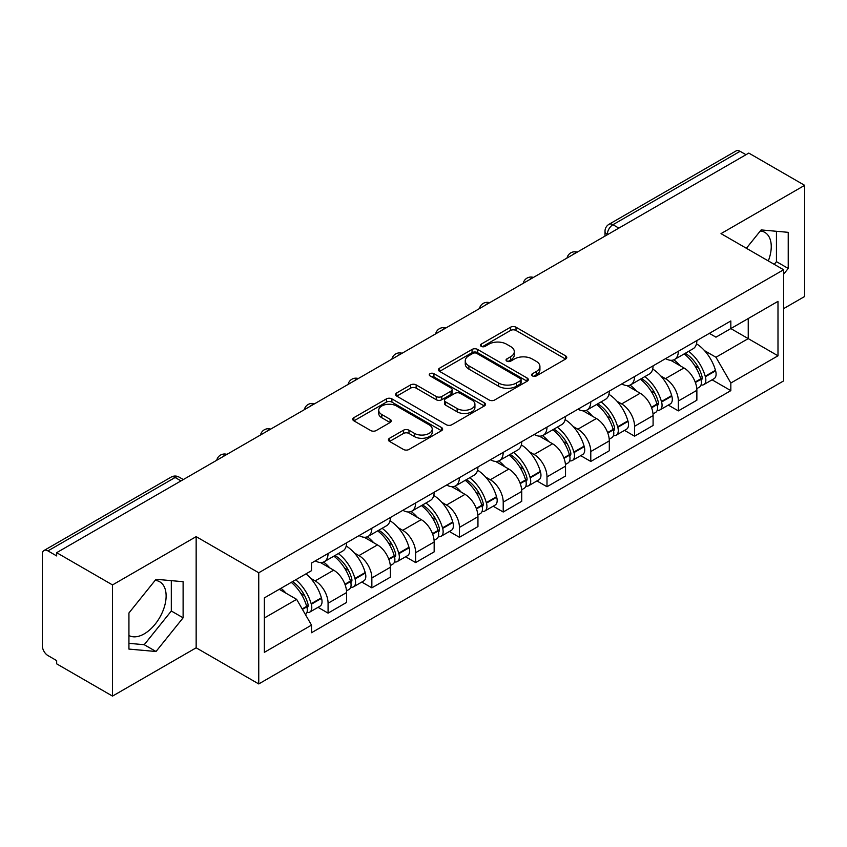 <?xml version="1.0" encoding="UTF-8"?>
<svg xmlns="http://www.w3.org/2000/svg" width="847" height="847" viewBox="0 0 847 847"><rect width="100%" height="100%" fill="white"/><g stroke="black" fill="none" stroke-linecap="round" stroke-linejoin="round"><path stroke-width="1.27" d="M532.477 375.941A2.732 1.578 0 0 0 536.331 375.941L565.605 359.043A3.896 2.245 0 0 0 566.749 357.445A3.896 2.245 0 0 0 565.605 355.856L516.014 327.228A3.896 2.245 0 0 0 510.508 327.228L481.234 344.126A2.732 1.578 0 0 0 480.44 345.237A2.732 1.578 0 0 0 481.234 346.359A2.732 1.578 0 0 0 485.098 346.359L488.878 344.168A12.472 7.2 0 0 1 506.517 344.168L510.646 346.55A12.472 7.2 0 0 1 514.298 351.643A12.472 7.2 0 0 1 510.646 356.735L506.855 358.916A2.732 1.578 0 0 0 506.061 360.039A2.732 1.578 0 0 0 506.855 361.15A2.732 1.578 0 0 0 510.72 361.15L514.5 358.959A12.472 7.2 0 0 1 532.138 358.959L536.267 361.351A12.472 7.2 0 0 1 539.92 366.433A12.472 7.2 0 0 1 536.267 371.526L532.477 373.718A2.732 1.578 0 0 0 531.683 374.829A2.732 1.578 0 0 0 532.477 375.941L532.477 373.718M760.267 231.009A30.958 17.872 -60 0 1 764.841 232.406A30.958 17.872 -60 0 1 768.314 260.929M155.139 580.375A30.958 17.872 -60 0 1 159.712 581.773A30.958 17.872 -60 0 1 164.456 606.59A30.958 17.872 -60 0 1 144.234 633.863A30.958 17.872 -60 0 1 128.935 635.504M389.567 438.248A3.896 2.245 0 0 0 388.424 439.837A3.896 2.245 0 0 0 389.567 441.435L403.479 449.461A3.896 2.245 0 0 0 408.985 449.461L441.499 430.7A3.896 2.245 0 0 0 442.642 429.101A3.896 2.245 0 0 0 441.499 427.513L391.907 398.884A3.896 2.245 0 0 0 386.401 398.884L353.887 417.656A3.896 2.245 0 0 0 352.744 419.244A3.896 2.245 0 0 0 353.887 420.832L370.69 430.541A3.896 2.245 0 0 0 376.206 430.541L390.118 422.505A3.896 2.245 0 0 0 391.261 420.917A3.896 2.245 0 0 0 390.118 419.318L381.785 414.511A10.418 6.014 0 0 1 378.725 410.255A10.418 6.014 0 0 1 385.163 404.697A10.418 6.014 0 0 1 396.523 405.999L429.164 424.845A10.418 6.014 0 0 1 432.224 429.101A10.418 6.014 0 0 1 425.787 434.659A10.418 6.014 0 0 1 414.427 433.357L408.985 430.223A3.896 2.245 0 0 0 403.479 430.223L389.567 438.248L389.567 441.435M258.748 572.773L196.155 536.638L112.513 584.928L56.664 552.678L748.801 153.085L804.65 185.334L721.009 233.624L783.602 269.759L258.748 572.773L258.748 683.942L783.602 380.917L783.602 269.759M489.153 399.996A3.896 2.245 0 0 0 494.669 399.996L527.173 381.224A3.896 2.245 0 0 0 528.316 379.636A3.896 2.245 0 0 0 527.173 378.048L477.581 349.419A3.896 2.245 0 0 0 472.075 349.419L439.572 368.191A3.896 2.245 0 0 0 438.428 369.779A3.896 2.245 0 0 0 439.572 371.367L489.153 399.996M431.155 376.534A2.732 1.578 0 0 1 433.918 376.915L433.918 373.675L484.336 402.78A3.896 2.245 0 0 1 485.479 404.368A3.896 2.245 0 0 1 484.336 405.967L451.832 424.728A3.896 2.245 0 0 1 446.316 424.728L396.724 396.1L396.724 392.923A3.896 2.245 0 0 0 395.591 394.511A3.896 2.245 0 0 0 396.724 396.1M396.724 392.923L410.636 384.887A3.896 2.245 0 0 1 416.152 384.887L436.258 396.502A3.896 2.245 0 0 0 441.774 396.502L450.996 391.166A3.896 2.245 0 0 0 452.139 389.578A3.896 2.245 0 0 0 450.996 387.99L430.064 375.899A2.732 1.578 0 0 1 429.26 374.787A2.732 1.578 0 0 1 430.943 373.336A2.732 1.578 0 0 1 433.918 373.675M112.513 584.928L112.513 696.096L56.664 663.847L56.664 660.607L47.961 655.578A7.941 4.584 -120 0 1 42.35 645.859L42.35 554.139A7.941 4.584 -120 0 1 43.991 550.508L171.136 477.105A7.941 4.584 60 0 1 175.107 477.496L47.961 550.899A7.941 4.584 -120 0 0 43.991 550.508M783.602 308.647L804.65 296.492L804.65 185.334M112.513 696.096L196.155 647.807L258.748 683.942M56.664 552.678L56.664 555.928L47.961 550.899M618.85 228.108L612.953 224.709A7.941 4.584 60 0 0 608.982 224.317L736.128 150.904A7.941 4.584 60 0 1 740.098 151.306L612.953 224.709A7.941 4.584 120 0 0 607.341 234.428L607.341 234.757M745.985 154.705L740.098 151.306M678.352 351.261A18.263 10.545 60 0 1 674.572 359.456L693.09 348.763A18.263 10.545 -120 0 0 696.869 340.568M660.766 375.952L665.435 378.651A18.263 10.545 60 0 1 678.352 401.012L696.869 390.319A18.263 10.545 -120 0 0 683.963 367.958L670.708 360.303M696.869 390.319L696.869 400.197L678.352 410.901L668.304 405.099M674.572 359.456A18.263 10.545 60 0 1 665.583 358.63M678.352 401.012L678.352 410.901M634.562 376.544A18.263 10.545 60 0 1 630.782 384.739L649.31 374.046A18.263 10.545 -120 0 0 653.09 365.851M624.514 430.371L634.562 436.173L653.09 425.48L653.09 415.591A18.263 10.545 -120 0 0 640.173 393.23L626.918 385.576M630.782 384.739A18.263 10.545 60 0 1 621.793 383.913M616.987 401.234L621.656 403.924A18.263 10.545 60 0 1 634.562 426.285L634.562 436.173M590.783 401.817A18.263 10.545 60 0 1 587.003 410.012L605.52 399.318A18.263 10.545 -120 0 0 609.3 391.123M580.735 455.654L590.783 461.456L609.3 450.763L609.3 440.874A18.263 10.545 -120 0 0 596.394 418.513L583.138 410.859M587.003 410.012A18.263 10.545 60 0 1 578.014 409.196M573.197 426.507L577.866 429.207A18.263 10.545 60 0 1 590.783 451.567L590.783 461.456M546.993 427.1A18.263 10.545 60 0 1 543.213 435.294L561.741 424.601A18.263 10.545 -120 0 0 565.521 416.406M536.945 480.937L546.993 486.729L565.521 476.035L565.521 466.157A18.263 10.545 -120 0 0 552.604 443.786L539.348 436.131M543.213 435.294A18.263 10.545 60 0 1 534.224 434.469M529.417 451.79L534.086 454.49A18.263 10.545 60 0 1 546.993 476.85L546.993 486.729M503.213 452.383A18.263 10.545 60 0 1 499.434 460.577L517.951 449.884A18.263 10.545 -120 0 0 521.731 441.679M493.166 506.21L503.213 512.012L521.731 501.318L521.731 491.429A18.263 10.545 -120 0 0 508.825 469.069L495.569 461.414M499.434 460.577A18.263 10.545 60 0 1 490.445 459.752M485.627 477.062L490.297 479.762A18.263 10.545 60 0 1 503.213 502.123L503.213 512.012M459.423 477.655A18.263 10.545 60 0 1 455.644 485.85L474.172 475.156A18.263 10.545 -120 0 0 477.952 466.962M449.376 531.493L459.423 537.294L477.952 526.59L477.952 516.712A18.263 10.545 -120 0 0 465.035 494.352L451.779 486.697M455.644 485.85A18.263 10.545 60 0 1 446.655 485.024M441.848 502.345L446.517 505.045A18.263 10.545 60 0 1 459.423 527.406L459.423 537.294M415.644 502.938A18.263 10.545 60 0 1 411.864 511.133L430.382 500.439A18.263 10.545 -120 0 0 434.162 492.245M405.597 556.765L415.644 562.567L434.162 551.873L434.162 541.985A18.263 10.545 -120 0 0 421.255 519.624L408 511.969M411.864 511.133A18.263 10.545 60 0 1 402.876 510.307M398.058 527.628L402.727 530.317A18.263 10.545 60 0 1 415.644 552.689L415.644 562.567M371.854 528.21A18.263 10.545 60 0 1 368.074 536.416L386.603 525.712A18.263 10.545 -120 0 0 390.382 517.517M361.807 582.048L371.854 587.85L390.382 577.156L390.382 567.268A18.263 10.545 -120 0 0 377.466 544.907L364.21 537.252M368.074 536.416A18.263 10.545 60 0 1 359.086 535.59M354.279 552.9L358.948 555.6A18.263 10.545 60 0 1 371.854 577.961L371.854 587.85M328.075 553.493A18.263 10.545 60 0 1 324.295 561.688L342.813 550.995A18.263 10.545 -120 0 0 346.592 542.8M318.027 607.331L328.075 613.122L346.592 602.429L346.592 592.551A18.263 10.545 -120 0 0 333.686 570.179L320.431 562.524M324.295 561.688A18.263 10.545 60 0 1 315.306 560.862M310.489 578.183L315.158 580.883A18.263 10.545 60 0 1 328.075 603.244L328.075 613.122M709.363 333.358L715.959 337.17L777.991 301.352L748.24 318.536L748.24 338.62L715.959 357.254L704.556 350.669M264.359 617.982L296.641 599.348L311.516 625.118L264.359 652.338L264.359 597.897L311.516 570.666L311.516 563.054L730.834 320.96L730.834 328.572L777.991 355.804L730.834 383.024L715.959 357.254M777.991 301.352L777.991 355.804M311.516 625.118L311.516 632.73L730.834 390.636L730.834 383.024M783.602 274.206L788.229 268.446L788.229 232.332L761.146 229.918L746.387 248.277M196.155 536.638L196.155 647.807M128.935 649.088L156.017 651.502L183.111 617.812L183.111 581.698L156.017 579.284L128.935 612.974L128.935 649.088M296.641 599.348L279.235 589.3M712.083 379.816L730.834 390.636M774.253 264.359L776.445 261.638L776.445 231.284M776.445 261.638L788.229 268.446M128.935 643.339L144.234 644.705L171.316 611.005L171.316 580.65M144.234 644.705L156.017 651.502M171.316 611.005L183.111 617.812M533.568 376.322L536.267 374.766A12.472 7.2 0 0 0 539.92 369.673L539.92 366.433M514.298 351.643L514.298 354.882A12.472 7.2 0 0 1 510.646 359.975L507.946 361.531M565.552 359.075L516.014 330.468A3.896 2.245 0 0 0 510.508 330.468L482.324 346.741M527.12 381.256L477.581 352.659A3.896 2.245 0 0 0 472.075 352.659L439.625 371.399M520.291 380.748A2.732 1.578 0 0 0 521.085 379.636A2.732 1.578 0 0 0 520.291 378.524L476.755 353.39A2.732 1.578 0 0 0 472.901 353.39L468.91 355.698A12.472 7.2 0 0 0 465.257 360.79A12.472 7.2 0 0 0 468.91 365.883L498.661 383.056A12.472 7.2 0 0 0 516.289 383.056L520.291 380.748L520.291 383.987A2.732 1.578 0 0 0 521.085 382.876L521.085 379.636M465.257 360.79L465.257 364.03A12.472 7.2 0 0 0 468.91 369.123L468.91 365.883M520.291 383.987L516.289 386.296A12.472 7.2 0 0 1 498.661 386.296L468.91 369.123M396.777 396.131L410.636 388.127L410.636 384.887M452.139 389.578L452.139 392.817A3.896 2.245 0 0 1 450.996 394.406L441.774 399.742A3.896 2.245 0 0 1 436.258 399.742L416.152 388.127A3.896 2.245 0 0 0 410.636 388.127M433.918 376.915L484.283 405.988M457.126 408.55A10.418 6.014 0 0 0 468.486 409.853A10.418 6.014 0 0 0 474.923 404.294A10.418 6.014 0 0 0 471.874 400.038L460.366 393.4A3.896 2.245 0 0 0 454.86 393.4L445.628 398.725A3.896 2.245 0 0 0 444.484 400.313A3.896 2.245 0 0 0 445.628 401.902L457.126 408.55L457.126 411.79A10.418 6.014 0 0 0 468.486 413.092A10.418 6.014 0 0 0 474.923 407.534L474.923 404.294M444.484 400.313L444.484 403.553A3.896 2.245 0 0 0 445.628 405.152L445.628 401.902M457.126 411.79L445.628 405.152M432.224 429.101L432.224 432.341A10.418 6.014 0 0 1 425.787 437.91A10.418 6.014 0 0 1 414.427 436.597L408.985 433.463A3.896 2.245 0 0 0 403.479 433.463L389.62 441.456M378.725 410.255L378.725 413.495A10.418 6.014 0 0 0 381.785 417.751L381.785 414.511M390.065 422.537L381.785 417.751M441.446 430.721L391.907 402.124A3.896 2.245 0 0 0 386.401 402.124L353.94 420.864M685.244 353.294A25.008 14.441 60 0 1 685.361 353.368A25.008 14.441 60 0 1 701.824 375.814L701.962 376.333A4.86 2.806 60 0 1 701.2 380.144A4.86 2.806 60 0 1 701.094 380.208M684.143 353.93A30.164 17.416 60 0 1 700.723 378.821L700.871 379.34A10.026 5.791 60 0 1 699.283 387.206L696.795 388.646M700.998 384.993A10.026 5.791 -120 0 0 703.783 384.612A10.026 5.791 -120 0 0 705.36 376.746L705.212 376.227A30.164 17.416 -120 0 0 688.632 351.336M696.499 343.776A30.164 17.416 60 0 1 715.461 370.308L715.609 370.827A10.026 5.791 60 0 1 714.021 378.704L703.783 384.612M673.852 359.806A30.164 17.416 60 0 1 680.152 365.756M694.826 365.798L698.669 368.022M641.454 378.577A25.008 14.441 60 0 1 641.581 378.651A25.008 14.441 60 0 1 658.034 401.086L658.183 401.605A4.86 2.806 60 0 1 657.41 405.427A4.86 2.806 60 0 1 657.304 405.48M640.364 379.212A30.164 17.416 60 0 1 656.944 404.093L657.081 404.612A10.026 5.791 60 0 1 655.504 412.489L653.016 413.929M657.219 410.266A10.026 5.791 -120 0 0 659.993 409.895A10.026 5.791 -120 0 0 661.581 402.029L661.433 401.51A30.164 17.416 -120 0 0 644.853 376.619M652.709 369.048A30.164 17.416 60 0 1 671.671 395.591L671.819 396.11A10.026 5.791 60 0 1 670.242 403.977L659.993 409.895M630.073 385.089A30.164 17.416 60 0 1 636.372 391.039M651.036 391.081L654.89 393.294M597.675 403.86A25.008 14.441 60 0 1 597.791 403.924A25.008 14.441 60 0 1 614.255 426.369L614.393 426.888A4.86 2.806 60 0 1 613.63 430.7A4.86 2.806 60 0 1 613.524 430.763M596.574 404.485A30.164 17.416 60 0 1 613.154 429.376L613.302 429.895A10.026 5.791 60 0 1 611.714 437.761L609.226 439.201M613.429 435.549A10.026 5.791 -120 0 0 616.214 435.167A10.026 5.791 -120 0 0 617.791 427.301L617.643 426.782A30.164 17.416 -120 0 0 601.063 401.891M608.929 394.331A30.164 17.416 60 0 1 627.892 420.874L628.04 421.393A10.026 5.791 60 0 1 626.452 429.26L616.214 435.167M586.283 410.372A30.164 17.416 60 0 1 592.582 416.311M607.257 416.353L611.1 418.577M553.885 429.133A25.008 14.441 60 0 1 554.012 429.207A25.008 14.441 60 0 1 570.465 451.642L570.613 452.16A4.86 2.806 60 0 1 569.84 455.982A4.86 2.806 60 0 1 569.735 456.035M552.795 429.768A30.164 17.416 60 0 1 569.375 454.659L569.512 455.178A10.026 5.791 60 0 1 567.935 463.044L565.447 464.484M569.65 460.832A10.026 5.791 -120 0 0 572.424 460.45A10.026 5.791 -120 0 0 574.012 452.584L573.864 452.065A30.164 17.416 -120 0 0 557.284 427.174M565.14 419.614A30.164 17.416 60 0 1 584.102 446.147L584.25 446.665A10.026 5.791 60 0 1 582.672 454.532L572.424 460.45M542.504 435.644A30.164 17.416 60 0 1 548.803 441.594M563.467 441.636L567.321 443.86M510.106 454.416A25.008 14.441 60 0 1 510.222 454.49A25.008 14.441 60 0 1 526.686 476.925L526.823 477.443A4.86 2.806 60 0 1 526.061 481.265A4.86 2.806 60 0 1 525.955 481.318M509.005 455.04A30.164 17.416 60 0 1 525.585 479.931L525.733 480.45A10.026 5.791 60 0 1 524.145 488.327L521.657 489.757M525.86 486.104A10.026 5.791 -120 0 0 528.644 485.733A10.026 5.791 -120 0 0 530.222 477.856L530.074 477.337A30.164 17.416 -120 0 0 513.494 452.457M521.36 444.887A30.164 17.416 60 0 1 540.322 471.43L540.471 471.948A10.026 5.791 60 0 1 538.883 479.815L528.644 485.733M498.714 460.927A30.164 17.416 60 0 1 505.013 466.877M519.687 466.909L523.531 469.132M466.316 479.688A25.008 14.441 60 0 1 466.443 479.762A25.008 14.441 60 0 1 482.896 502.207L483.044 502.726A4.86 2.806 60 0 1 482.271 506.538A4.86 2.806 60 0 1 482.165 506.601M465.225 480.323A30.164 17.416 60 0 1 481.805 505.214L481.954 505.733A10.026 5.791 60 0 1 480.365 513.6L477.877 515.04M482.081 511.387A10.026 5.791 -120 0 0 484.855 511.006A10.026 5.791 -120 0 0 486.443 503.139L486.294 502.62A30.164 17.416 -120 0 0 469.714 477.729M477.57 470.17A30.164 17.416 60 0 1 496.533 496.702L496.681 497.221A10.026 5.791 60 0 1 495.103 505.098L484.855 511.006M454.934 486.199A30.164 17.416 60 0 1 461.234 492.149M475.898 492.192L479.751 494.415M422.537 504.971A25.008 14.441 60 0 1 422.653 505.045A25.008 14.441 60 0 1 439.117 527.48L439.254 527.999A4.86 2.806 60 0 1 438.492 531.821A4.86 2.806 60 0 1 438.386 531.874M421.435 505.606A30.164 17.416 60 0 1 438.015 530.487L438.164 531.005A10.026 5.791 60 0 1 436.576 538.883L434.088 540.322M438.291 536.659A10.026 5.791 -120 0 0 441.075 536.289A10.026 5.791 -120 0 0 442.653 528.422L442.505 527.903A30.164 17.416 -120 0 0 425.925 503.012M433.791 495.442A30.164 17.416 60 0 1 452.753 521.985L452.901 522.504A10.026 5.791 60 0 1 451.313 530.37L441.075 536.289M411.144 511.482A30.164 17.416 60 0 1 417.444 517.432M432.118 517.475L435.961 519.687M378.747 530.254A25.008 14.441 60 0 1 378.874 530.317A25.008 14.441 60 0 1 395.327 552.763L395.475 553.282A4.86 2.806 60 0 1 394.702 557.093A4.86 2.806 60 0 1 394.596 557.157M377.656 530.878A30.164 17.416 60 0 1 394.236 555.77L394.384 556.288A10.026 5.791 60 0 1 392.796 564.155L390.308 565.595M394.511 561.942A10.026 5.791 -120 0 0 397.285 561.561A10.026 5.791 -120 0 0 398.873 553.694L398.725 553.176A30.164 17.416 -120 0 0 382.145 528.284M390.001 520.725A30.164 17.416 60 0 1 408.963 547.268L409.112 547.787A10.026 5.791 60 0 1 407.534 555.653L397.285 561.561M367.365 536.765A30.164 17.416 60 0 1 373.665 542.705M388.328 542.747L392.182 544.97M334.967 555.526A25.008 14.441 60 0 1 335.084 555.6A25.008 14.441 60 0 1 351.547 578.035L351.685 578.554A4.86 2.806 60 0 1 350.923 582.376A4.86 2.806 60 0 1 350.817 582.429M333.866 556.161A30.164 17.416 60 0 1 350.446 581.053L350.594 581.571A10.026 5.791 60 0 1 349.006 589.438L346.518 590.878M350.722 587.225A10.026 5.791 -120 0 0 353.506 586.844A10.026 5.791 -120 0 0 355.084 578.977L354.935 578.459A30.164 17.416 -120 0 0 338.355 553.567M346.222 546.008A30.164 17.416 60 0 1 365.184 572.54L365.332 573.059A10.026 5.791 60 0 1 363.744 580.926L353.506 586.844M323.575 562.037A30.164 17.416 60 0 1 329.875 567.988M344.549 568.03L348.392 570.253M292.522 581.635A25.008 14.441 60 0 1 307.757 603.318L307.906 603.837A4.86 2.806 60 0 1 307.133 607.659A4.86 2.806 60 0 1 307.027 607.712M291.262 582.365A30.164 17.416 60 0 1 306.667 606.325L306.815 606.844A10.026 5.791 60 0 1 305.428 614.583M306.942 612.497A10.026 5.791 -120 0 0 309.716 612.127A10.026 5.791 -120 0 0 311.304 604.25L311.156 603.731A30.164 17.416 -120 0 0 295.751 579.772M305.989 573.853A30.164 17.416 60 0 1 321.394 597.823L321.542 598.342A10.026 5.791 60 0 1 319.965 606.208L309.716 612.127M281.013 588.284A30.164 17.416 60 0 1 286.095 593.271M300.759 593.302L304.613 595.526M607.617 234.587L607.341 234.428A7.941 4.584 0 0 1 605.012 231.189L605.012 236.091M371.854 577.961L390.382 567.268M415.644 552.689L434.162 541.985M459.423 527.406L477.952 516.712M503.213 502.123L521.731 491.429M546.993 476.85L565.521 466.157M590.783 451.567L609.3 440.874M634.562 426.285L653.09 415.591M328.075 603.244L346.592 592.551M315.158 580.883L333.686 570.179M358.948 555.6L377.466 544.907M402.727 530.317L421.255 519.624M446.517 505.045L465.035 494.352M490.297 479.762L508.825 469.069M534.086 454.49L552.604 443.786M577.866 429.207L596.394 418.513M621.656 403.924L640.173 393.23M665.435 378.651L683.963 367.958M576.532 252.533A7.941 4.584 120 0 0 573.027 254.566M532.752 277.816A7.941 4.584 120 0 0 529.248 279.838M488.963 303.099A7.941 4.584 120 0 0 485.458 305.121M445.183 328.371A7.941 4.584 120 0 0 441.679 330.394M401.393 353.654A7.941 4.584 120 0 0 397.889 355.676M357.614 378.937A7.941 4.584 120 0 0 354.11 380.959M313.824 404.21A7.941 4.584 120 0 0 310.32 406.232M270.045 429.493A7.941 4.584 120 0 0 266.54 431.515M226.255 454.765A7.941 4.584 120 0 0 222.75 456.787M181.004 480.895L175.107 477.496A7.941 4.584 120 0 1 179.077 477.105A7.941 7.941 0 0 0 171.136 477.105M536.267 374.766L536.267 371.526M506.855 361.15L506.855 358.916M510.646 359.975L510.646 356.735M481.234 346.359L481.234 344.126M510.508 330.468L510.508 327.228M516.014 330.468L516.014 327.228M565.605 359.043L565.605 355.856M439.572 371.367L439.572 368.191M472.075 352.659L472.075 349.419M477.581 352.659L477.581 349.419M527.173 381.224L527.173 378.048M498.661 386.296L498.661 383.056M516.289 386.296L516.289 383.056M416.152 388.127L416.152 384.887M436.258 399.742L436.258 396.502M441.774 399.742L441.774 396.502M450.996 394.406L450.996 391.166M484.336 405.967L484.336 402.78M403.479 433.463L403.479 430.223M408.985 433.463L408.985 430.223M414.427 436.597L414.427 433.357M390.118 422.505L390.118 419.318M353.887 420.832L353.887 417.656M386.401 402.124L386.401 398.884M391.907 402.124L391.907 398.884M441.499 430.7L441.499 427.513M695.387 382.505L700.871 379.34M705.36 376.746L715.609 370.827M705.212 376.227L715.461 370.308M700.713 378.778L702.205 377.921M695.196 382.008L700.723 378.821M651.597 407.788L657.081 404.612M661.581 402.029L671.819 396.11M661.433 401.51L671.671 395.591M651.417 407.291L658.426 403.204M607.818 433.061L613.302 429.895M617.791 427.301L628.04 421.393M617.643 426.782L627.892 420.874M613.143 429.344L614.636 428.476M607.627 432.563L613.154 429.376M564.028 458.343L569.512 455.178M574.012 452.584L584.25 446.665M573.864 452.065L584.102 446.147M569.364 454.617L570.857 453.759M563.848 457.846L569.375 454.659M520.249 483.616L525.733 480.45M530.222 477.856L540.471 471.948M530.074 477.337L540.322 471.43M525.574 479.9L527.067 479.031M520.058 483.129L525.585 479.931M476.459 508.899L481.954 505.733M486.443 503.139L496.681 497.221M486.294 502.62L496.533 496.702M481.795 505.172L483.288 504.314M476.279 508.401L481.805 505.214M432.679 534.182L438.164 531.005M442.653 528.422L452.901 522.504M442.505 527.903L452.753 521.985M438.005 530.455L439.498 529.597M432.489 533.684L438.015 530.487M388.889 559.454L394.384 556.288M398.873 553.694L409.112 547.787M398.725 553.176L408.963 547.268M394.226 555.738L395.718 554.87M388.709 558.956L394.236 555.77M345.11 584.737L350.594 581.571M355.084 578.977L365.332 573.059M354.935 578.459L365.184 572.54M350.436 581.01L351.928 580.153M344.92 584.239L350.446 581.053M302.421 609.374L306.815 606.844M311.304 604.25L321.542 598.342M311.156 603.731L321.394 597.823M306.656 606.293L308.149 605.425M302.167 608.929L306.667 606.325M577.209 252.152A7.941 7.941 0 0 0 567.024 258.028M533.419 277.424A7.941 7.941 0 0 0 523.234 283.311M489.64 302.707A7.941 7.941 0 0 0 479.455 308.583M445.85 327.99A7.941 7.941 0 0 0 435.665 333.866M402.071 353.263A7.941 7.941 0 0 0 391.886 359.149M358.281 378.545A7.941 7.941 0 0 0 348.096 384.422M314.502 403.818A7.941 7.941 0 0 0 304.317 409.704M270.712 429.101A7.941 7.941 0 0 0 260.527 434.977M226.932 454.384A7.941 7.941 0 0 0 216.747 460.26M183.323 479.55L179.077 477.105M608.982 224.317A7.941 7.941 0 0 0 605.012 231.189"/></g></svg>
